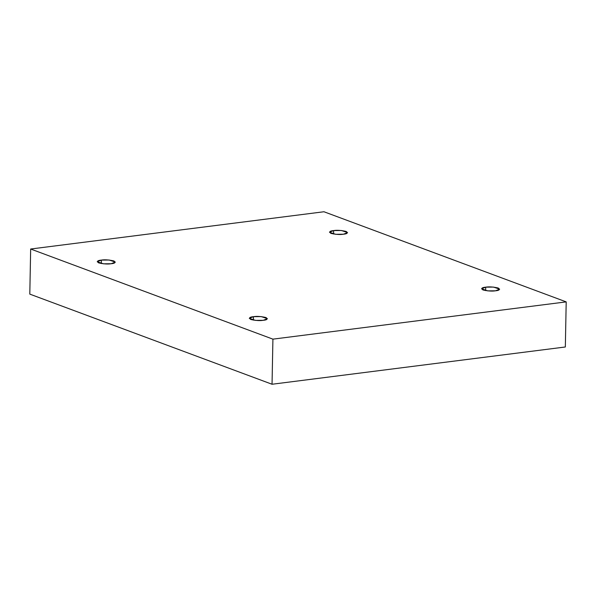 <?xml version="1.0" encoding="UTF-8"?>
<svg xmlns="http://www.w3.org/2000/svg" width="596" height="596" viewBox="0 0 596 596"><rect width="100%" height="100%" fill="white"/><g stroke="black" fill="none" stroke-linecap="round" stroke-linejoin="round"><path stroke-width="0.89" d="M263.231 320.313L267.41 318.666L261.227 316.603L253.456 316.677L253.389 320.126L253.456 316.677C256.787 316.118 260.959 316.401 265.972 317.526C268.036 319.031 267.12 319.963 263.231 320.313C259.908 320.879 255.736 320.596 250.715 319.463C248.659 317.959 249.575 317.035 253.456 316.677L249.284 318.324L255.468 320.387L263.231 320.313M111.154 263.73L115.326 262.084L109.142 260.02L101.372 260.094L101.305 263.544L101.372 260.094C104.702 259.536 108.874 259.819 113.896 260.944C115.952 262.449 115.035 263.38 111.154 263.73C107.824 264.296 103.652 264.013 98.638 262.881C96.574 261.376 97.491 260.452 101.372 260.094L97.2 261.741L103.384 263.805L111.154 263.73M343.408 234.221L347.58 232.574L341.396 230.503L333.633 230.585L333.566 234.027L333.633 230.585C336.964 230.019 341.135 230.302 346.149 231.434C348.206 232.932 347.297 233.863 343.408 234.221C340.078 234.779 335.906 234.496 330.892 233.371C328.836 231.866 329.744 230.935 333.633 230.585L329.461 232.224L335.637 234.295L343.408 234.221M495.492 290.803L499.664 289.157L493.481 287.086L485.718 287.168L485.651 290.61L485.718 287.168C489.04 286.601 493.212 286.885 498.234 288.017C500.29 289.514 499.373 290.446 495.492 290.803C492.162 291.362 487.99 291.079 482.976 289.954C480.92 288.449 481.829 287.518 485.718 287.168L481.546 288.807L487.722 290.878L495.492 290.803M29.8 294.119L272.044 384.249L272.916 339.146L30.664 249.016L29.8 294.119L30.664 249.016L323.956 211.751L566.2 301.881L272.916 339.146L272.044 384.249L565.336 346.984L566.2 301.881L565.336 346.984L272.044 384.249L29.8 294.119M30.664 249.016L272.916 339.146L566.2 301.881L323.956 211.751L30.664 249.016"/></g></svg>
